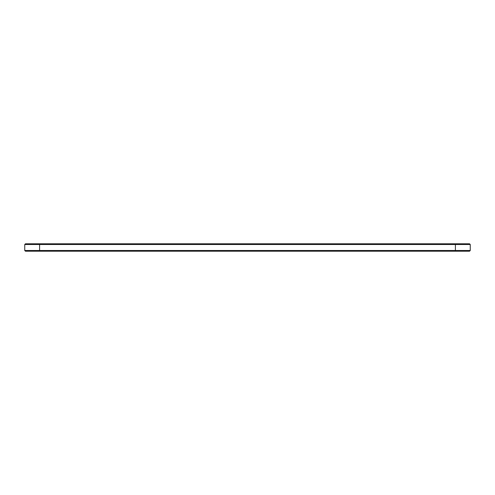 <?xml version="1.0" encoding="UTF-8"?>
<svg xmlns="http://www.w3.org/2000/svg" width="495" height="495" viewBox="0 0 495 495"><rect width="100%" height="100%" fill="white"/><g stroke="black" fill="none" stroke-linecap="round" stroke-linejoin="round"><path stroke-width="0.74" d="M470.25 250.501L470.25 244.499L24.75 244.499L24.75 250.501L25.462 251.213L469.538 251.213L470.25 250.501L24.75 250.501M470.25 244.499L469.538 243.788L25.462 243.788L24.75 244.499M39.6 243.788L39.6 251.213M455.4 251.213L455.4 243.788"/></g></svg>
